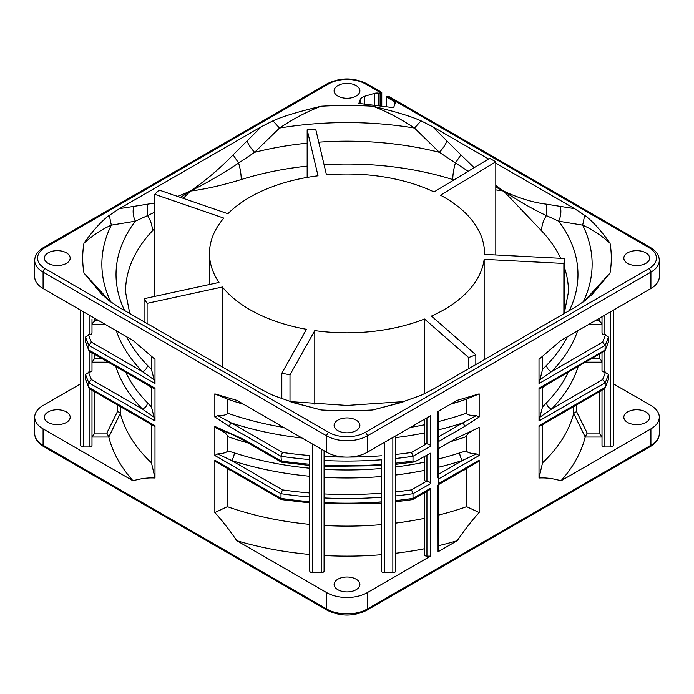 <?xml version="1.0" encoding="UTF-8"?>
<svg xmlns="http://www.w3.org/2000/svg" width="694" height="694" viewBox="0 0 694 694"><rect width="100%" height="100%" fill="white"/><g stroke="black" fill="none" stroke-linecap="round" stroke-linejoin="round"><path stroke-width="1.04" d="M110.806 301.985A245.129 141.524 0 0 1 111.335 225.151L109.305 215.348C101.94 220.64 93.499 229.914 83.965 243.16C92.84 235.275 101.966 229.272 111.335 225.151L135.304 221.195L147.605 215.591A28.654 20.551 -136.7 0 1 152.402 230.842L154.736 228.369M183.268 198.371L190.39 191.076C204.973 189.254 221.924 185.411 241.226 179.564A28.654 11.173 72.6 0 0 238.615 163.047L254.637 152.307L279.526 128.052C293.371 118.769 307.234 111.5 321.122 106.234C298.168 111.743 282.111 116.618 272.95 120.869L279.526 128.052A245.129 141.524 0 0 1 414.474 128.052L439.363 152.307L468.19 171.297M474.158 167.688L460.894 154.84L455.385 163.047A28.654 11.173 -72.6 0 0 452.774 179.564L453.928 179.92M495.802 189.887L503.61 191.076L541.598 230.842A28.654 20.551 136.7 0 1 546.395 215.591L558.696 221.195L582.665 225.151C592.034 229.272 601.16 235.275 610.035 243.16C600.501 229.905 592.051 220.631 584.695 215.348L582.665 225.151A245.129 141.524 0 0 1 583.194 301.985M80.53 383.877L43.089 405.487A28.654 16.543 180 0 0 34.7 417.181L34.7 433.559A28.654 16.543 0 0 0 43.089 445.262A2.863 1.657 120 0 0 43.687 446.572L327.334 610.33A2.863 1.657 -60 0 1 326.735 609.02L326.735 592.641L236.81 540.721C229.202 529.661 221.88 520.274 214.845 512.562L214.845 460.2L281.001 498.387L281.001 493.712L282.467 489.877A263.607 152.194 180 0 0 309.75 492.983L309.75 496.999A266.47 153.842 180 0 1 281.001 493.712L214.845 455.516L214.845 426.42L242.753 438.877A2.863 1.657 120 0 0 243.351 440.187L232.759 434.722L216.545 428.163L214.845 426.42M34.7 417.181A28.654 16.543 180 0 0 43.089 428.883L133.022 480.803C140.613 478.53 147.935 477.593 154.988 478.001L154.988 425.639L154.189 426.029M214.845 416.964L217.76 415.619L231.466 423.002A2.863 1.657 120 0 0 229.445 426.515L214.845 416.964L214.845 393.871L236.81 400.351L326.735 452.271L326.735 435.901L43.089 272.135A28.654 16.543 180 0 1 34.7 260.441L34.7 276.819A28.654 16.543 0 0 0 43.089 288.513L133.022 340.433L154.988 359.31L154.988 383.53L88.832 345.334L88.832 350.01L154.988 388.206L154.988 420.954L88.832 382.767L88.832 387.443L154.988 425.639M309.75 465.448L281.426 462.178L281.001 456.279L282.467 452.453A263.607 152.194 180 0 0 309.75 455.55L309.75 459.567A266.47 153.842 180 0 1 281.001 456.279L229.445 426.515M120.305 406.589L120.305 413.398L108.785 437.038A240.679 138.956 0 0 0 133.022 480.803M80.53 310.123L80.53 445.305A2.863 1.657 0 0 0 83.393 446.962L89.127 446.962A2.863 1.657 0 0 0 91.99 445.305L91.99 437.038L94.852 433.039L106.824 433.039L108.741 436.795M66.39 411.924A12.891 7.443 0 0 0 52.336 410.31A12.891 7.443 0 0 0 44.381 417.181A12.891 7.443 0 0 0 48.155 422.446A12.891 7.443 0 0 0 62.208 424.06A12.891 7.443 0 0 0 70.172 417.181A12.891 7.443 0 0 0 66.39 411.924M91.99 319.214L91.99 333.007L91.99 324.74L92.831 322.884L94.852 320.749L98.921 320.749M85.692 342.368L85.57 337.006L89.127 334.664A2.863 1.657 0 0 0 91.148 334.178A2.863 1.657 0 0 0 91.99 333.007M85.57 337.006A266.47 153.842 180 0 0 88.832 345.334L91.417 342.151L142.417 371.594L154.189 379.861L154.988 383.53M151.474 356.508L151.474 369.486L154.189 379.861M151.474 369.486L147.406 365.287A5.734 4.077 135.6 0 1 142.417 371.594A234.954 135.651 0 0 1 116.384 330.83M85.692 379.8L85.57 374.439L89.127 372.097A2.863 1.657 0 0 0 91.148 371.611A2.863 1.657 0 0 0 91.99 370.44L91.99 352.804L91.99 370.44M154.519 388.909L89.587 351.416L88.832 350.01A266.47 153.842 0 0 1 85.57 341.682M154.988 388.206L154.189 388.597M151.552 387.191L151.474 406.918L154.988 420.954M149.41 385.959L151.474 387.79M151.474 406.918L147.406 402.72A5.734 4.077 135.6 0 1 142.417 409.026L154.189 417.294M85.57 374.439A266.47 153.842 180 0 0 88.832 382.767L91.417 379.575L142.417 409.026A234.954 135.651 0 0 1 115.829 366.571M108.212 362.173L91.99 362.173L94.852 358.182L101.298 358.182M154.519 426.342L89.587 388.848L88.832 387.443A266.47 153.842 0 0 1 85.57 379.115M149.41 423.392L151.474 425.222L151.474 462.863A229.22 132.337 0 0 1 120.305 413.398L119.498 412.34L117.477 411.533L117.477 404.949M151.474 462.863L154.988 478.001M151.552 424.624L151.474 425.222M108.785 437.038L91.99 437.038L91.99 390.236L91.99 445.305M386.202 106.772L386.202 96.848L389.039 96.587L650.313 247.428A2.863 1.657 -60 0 0 648.881 247.576A25.791 14.886 180 0 1 648.881 268.63L365.235 432.388A25.791 14.886 180 0 1 328.765 432.388L45.119 268.63A25.791 14.886 180 0 1 45.119 247.576A2.863 1.657 60 0 0 43.687 247.428C37.832 250.916 34.83 255.253 34.7 260.441M380.121 106.026L380.121 93.343L378.213 93.109A5.734 3.305 0 0 0 374.413 93.395L364.714 96.266A8.597 4.962 0 0 0 362.554 97.169A8.597 4.962 0 0 0 360.221 99.65L358.841 103.415L393.593 107.674L395.259 103.146A2.863 1.657 0 0 0 395.32 102.799A2.863 1.657 0 0 0 394.487 101.636L386.202 96.848M380.121 93.343L380.937 92.875C382.047 92.233 382.047 92.233 380.937 92.875L365.235 83.809A25.791 14.886 180 0 0 328.765 83.809L45.119 247.576M421.05 120.869L414.474 128.052C400.629 118.769 386.766 111.5 372.878 106.234C395.814 111.743 411.872 116.618 421.05 120.869L432.648 126.707L488.55 158.978M495.802 163.168L574.58 208.651L584.695 215.348M109.305 215.348L119.42 208.651L261.352 126.707L272.95 120.869M290.665 401.8L321.122 409.963L294.716 403.049L272.95 395.328L261.352 389.49L119.42 307.546L109.305 300.849L101.775 294.325L83.965 273.037L109.973 301.361M584.027 301.361L610.035 273.037L592.225 294.325L584.695 300.849L574.58 307.546L432.648 389.49L421.05 395.328L399.284 403.049L372.878 409.963L403.335 401.8M48.155 263.364A12.891 7.443 0 0 0 62.208 264.978A12.891 7.443 0 0 0 70.172 258.099A12.891 7.443 0 0 0 66.39 252.833A12.891 7.443 0 0 0 52.336 251.219A12.891 7.443 0 0 0 44.381 258.099A12.891 7.443 0 0 0 48.155 263.364M337.883 96.093A12.891 7.443 0 0 0 351.936 97.707A12.891 7.443 0 0 0 359.891 90.827A12.891 7.443 0 0 0 356.117 85.562A12.891 7.443 0 0 0 342.064 83.948A12.891 7.443 0 0 0 334.109 90.827A12.891 7.443 0 0 0 337.883 96.093M627.61 263.364A12.891 7.443 0 0 0 641.664 264.978A12.891 7.443 0 0 0 649.619 258.099A12.891 7.443 0 0 0 645.845 252.833A12.891 7.443 0 0 0 631.792 251.219A12.891 7.443 0 0 0 623.828 258.099A12.891 7.443 0 0 0 627.61 263.364M337.883 430.636A12.891 7.443 0 0 0 351.936 432.249A12.891 7.443 0 0 0 359.891 425.37A12.891 7.443 0 0 0 356.117 420.104A12.891 7.443 0 0 0 342.064 418.491A12.891 7.443 0 0 0 334.109 425.37A12.891 7.443 0 0 0 337.883 430.636M574.58 208.651L546.334 204.166C533.027 202.535 518.791 198.172 503.61 191.076L495.802 185.515M460.894 154.84L432.648 126.707M546.334 204.166L546.395 215.591C532.905 209.258 518.644 201.087 503.61 191.076L495.802 187.111M560.301 206.404C561.42 211.392 560.882 216.32 558.696 221.195A230.963 133.343 180 0 1 569.375 310.548M124.625 310.548A230.963 133.343 180 0 1 135.304 221.195C133.118 216.32 132.58 211.392 133.699 206.404L119.42 208.651M261.352 126.707L233.106 154.84C219.798 168.573 205.563 180.648 190.39 191.076L177.716 196.454M154.736 203.038L133.699 206.404M233.106 154.84L238.615 163.047C221.317 174.489 205.242 183.832 190.39 191.076L180.527 197.426M247.081 140.943C248.374 144.534 250.898 148.325 254.637 152.307A230.963 133.343 180 0 1 307.164 143.172M446.919 140.943C445.626 144.534 443.102 148.325 439.363 152.307A230.963 133.343 180 0 0 318.763 142.175M147.666 204.166L147.605 215.591L154.736 212.138M650.911 288.513L650.911 272.135A28.654 16.543 180 0 0 659.3 260.441L659.3 276.819A28.654 16.543 0 0 1 650.911 288.513L560.978 340.433L539.012 359.31L539.012 383.53L542.526 369.486L542.526 356.508M539.811 426.029L539.012 425.639L539.012 478.001C546.048 477.593 553.37 478.53 560.978 480.803L650.911 428.883A28.654 16.543 180 0 0 659.3 417.181A28.654 16.543 180 0 0 650.911 405.487L613.47 383.869M326.735 592.641A28.654 16.543 180 0 0 367.265 592.641L430.488 556.146L430.488 488.281L429.3 489.947L412.574 499.611L412.999 498.387L430.488 488.281M426.94 455.255L426.94 481.298C429.413 481.74 430.592 482.521 430.488 483.631L412.999 493.712L412.999 498.387A266.47 153.842 0 0 1 395.71 500.591M430.488 483.631L430.488 453.199L414.639 461.9L395.71 464.355M424.364 419.306L424.364 442.356A2.576 1.492 0 0 0 425.118 443.414A2.576 1.492 0 0 0 426.472 443.822L411.533 452.453L412.999 456.279L412.999 460.955L414.639 461.9M426.94 417.823L426.94 443.865C429.413 444.316 430.592 445.088 430.488 446.199L430.488 415.775L367.265 452.271A28.654 16.543 0 0 1 326.735 452.271M539.481 388.909L605.021 350.739L605.168 345.334L602.583 342.151L551.583 371.594A234.954 135.651 0 0 0 577.616 330.83M539.481 426.342L604.413 388.848L605.168 387.443L605.168 382.767L539.012 420.954L539.012 388.206L605.168 350.01A266.47 153.842 0 0 0 608.43 341.682L608.308 342.368M457.19 540.721C464.902 529.531 472.224 520.144 479.155 512.562L479.155 460.2L477.507 462.117L438.686 484.533L438.686 550.793A2.576 1.492 0 0 1 438.053 551.773L457.19 540.721A240.679 138.956 0 0 1 438.686 545.666M438.686 411.039L438.686 439.259L438.053 441.818L438.053 448.836L457.19 437.784L479.155 427.452L479.155 455.516L438.686 478.877L438.686 484.525L438.686 483.562L479.155 460.2M478.652 427.643L479.155 427.452C470.567 431.13 466.394 434.149 466.637 436.491L466.637 450.736C466.602 452.297 469.829 453.364 476.318 453.945L479.155 455.516M466.637 399.059L466.637 413.095C466.611 414.708 469.812 415.55 476.24 415.619L462.534 423.002A2.863 1.657 -120 0 1 464.555 426.515L479.155 416.964L479.155 393.871L466.637 399.059A229.22 132.337 180 0 1 450.371 404.29M437.931 477.741A2.576 1.492 0 0 0 438.686 476.691L438.686 478.877L437.931 477.741L437.931 411.473L457.19 400.351L479.155 393.871M438.686 484.525A2.576 1.492 180 0 1 437.931 485.583L438.686 483.562M466.897 468.242L466.637 506.672L479.155 512.562M466.637 506.672A229.22 132.337 180 0 1 438.686 515.078M438.686 448.471L438.686 476.691M476.24 415.619L479.155 416.964M466.637 450.736L459.714 452.878A5.734 2.299 71.9 0 0 462.534 460.434L476.318 453.945M463.193 470.376L466.637 469.04M236.81 540.721A240.679 138.956 0 0 0 309.75 554.471L309.75 571.032A2.863 1.657 0 0 0 312.621 572.68L321.209 572.68A2.863 1.657 0 0 0 324.081 571.032L324.081 450.736M324.081 555.512A240.679 138.956 0 0 0 381.379 554.714L381.379 571.032A2.863 1.657 0 0 0 384.25 572.68L392.847 572.68A2.863 1.657 0 0 0 395.71 571.032L395.71 435.849M395.71 553.265A240.679 138.956 0 0 0 424.364 548.772L424.364 518.366A229.22 132.337 0 0 1 395.71 523.111M424.364 492.801L424.364 554.653A2.576 1.492 0 0 0 426.94 556.146L430.488 556.146M356.117 579.195A12.891 7.443 0 0 0 342.064 577.582A12.891 7.443 0 0 0 334.109 584.452A12.891 7.443 0 0 0 337.883 589.718A12.891 7.443 0 0 0 351.936 591.331A12.891 7.443 0 0 0 359.891 584.452A12.891 7.443 0 0 0 356.117 579.195M214.845 512.562L227.363 506.672A229.22 132.337 0 0 0 309.75 524.369L309.75 554.471M227.363 506.672L227.103 468.242M309.75 502.881L281.426 499.611L216.493 462.117L214.845 460.2M227.363 469.04L230.807 470.376M214.845 455.516L217.682 453.945L231.466 460.434A234.954 135.651 0 0 0 309.75 476.258L309.75 492.983M309.75 571.032L309.75 455.55M281.426 499.611L281.001 498.387A266.47 153.842 0 0 0 309.75 501.675M217.682 453.945C224.171 453.364 227.398 452.297 227.363 450.736L234.286 452.878A5.734 2.299 -71.9 0 1 231.466 460.434L282.467 489.877M227.363 450.736L227.363 436.491C227.563 434.323 223.962 431.547 216.545 428.163M217.76 415.619C224.188 415.55 227.389 414.708 227.363 413.095L227.363 399.059L214.845 393.871M243.629 404.29A229.22 132.337 180 0 1 227.363 399.059M395.71 437.593A234.954 135.651 0 0 0 424.364 432.969L424.364 424.789A229.22 132.337 0 0 1 410.354 427.391M426.94 443.865L426.472 443.822M395.71 501.788L412.574 499.611M395.71 495.915A266.47 153.842 180 0 0 412.999 493.712L411.533 489.877A263.607 152.194 180 0 1 395.71 491.89M395.71 475.026A234.954 135.651 0 0 0 424.364 470.402L424.364 479.788A2.576 1.492 0 0 0 425.118 480.838A2.576 1.492 0 0 0 426.472 481.254L426.94 481.298M424.364 479.788L424.364 456.739M424.364 470.402L424.364 462.213A229.22 132.337 0 0 1 395.71 466.958M381.379 571.032L381.379 459.784A266.47 153.842 180 0 1 324.081 460.504M324.081 503.827L381.379 503.107L381.379 554.714M324.081 502.612A266.47 153.842 0 0 0 381.379 501.901L381.379 502.569M324.081 469.318A229.22 132.337 0 0 0 381.379 468.485L381.379 497.216A266.47 153.842 180 0 1 324.081 497.936M324.081 465.18A266.47 153.842 0 0 0 381.379 464.468L381.379 465.136M324.081 525.462A229.22 132.337 0 0 0 381.379 524.629M539.811 379.861L551.583 371.594A5.734 4.077 -135.6 0 1 546.594 365.287L542.526 369.486M595.079 320.749L599.148 320.749L601.169 322.884L602.01 324.74L602.01 333.007A2.863 1.657 0 0 0 602.852 334.178A2.863 1.657 0 0 0 604.873 334.664L608.43 337.006L608.43 341.682M602.01 316.742L602.01 333.007M602.01 445.305L602.01 390.236L602.01 445.305A2.863 1.657 0 0 0 604.873 446.962L610.607 446.962A2.863 1.657 0 0 0 613.47 445.305L613.47 389.065M592.702 358.182L599.148 358.182L601.169 360.316L602.01 362.173L602.01 370.44A2.863 1.657 0 0 0 602.852 371.611A2.863 1.657 0 0 0 604.873 372.097L608.43 374.439L608.308 379.8M613.47 310.123L613.47 445.305M560.978 480.803A240.679 138.956 0 0 0 585.216 437.038L573.695 413.398L573.695 406.589M645.845 411.924A12.891 7.443 0 0 0 631.792 410.31A12.891 7.443 0 0 0 623.828 417.181A12.891 7.443 0 0 0 627.61 422.446A12.891 7.443 0 0 0 641.664 424.06A12.891 7.443 0 0 0 649.619 417.181A12.891 7.443 0 0 0 645.845 411.924M539.012 478.001L542.526 462.863A229.22 132.337 0 0 0 573.695 413.398L576.523 411.533L587.176 433.039L585.259 436.795M542.526 462.863L542.448 424.624M542.526 425.222L544.59 423.392M587.176 433.039L599.148 433.039L602.01 437.038L585.216 437.038M608.43 374.439A266.47 153.842 180 0 1 605.168 382.767L602.583 379.575A263.607 152.194 180 0 0 605.506 372.097M539.012 420.954L539.811 417.294L551.583 409.026L602.583 379.575M578.171 366.571A234.954 135.651 0 0 1 551.583 409.026A5.734 4.077 -135.6 0 1 546.594 402.72L542.526 406.918L542.526 387.79L544.59 385.959M539.811 417.294L542.526 406.918M542.526 387.79L542.448 387.191M539.811 388.597L539.012 388.206M602.01 370.44L602.01 352.804M602.01 422.152L602.01 390.236M484.152 359.761L484.152 259.348L563.875 263.46L564.638 258.515L484.525 254.386A137.533 79.402 0 0 0 484.533 253.423A137.533 79.402 0 0 0 440.534 195.205L495.802 161.78L495.802 254.967M495.802 161.78L489.591 158.353L434.045 191.943A137.533 79.402 0 0 0 326.484 174.905L315.675 129.119L307.164 129.787L318.017 175.799A137.533 79.402 0 0 0 227.884 213.726L159.134 190.061L154.736 194.32L223.815 218.107A137.533 79.402 0 0 0 209.467 253.423A137.533 79.402 0 0 0 218.983 282.441L144.066 298.715L147.093 303.365L222.375 287.012A137.533 79.402 0 0 0 306.488 329.303L281.816 373.268L289.997 374.795L314.79 330.613A137.533 79.402 0 0 0 424.502 319.014L468.658 357.566L475.824 354.825L431.46 316.091A137.533 79.402 0 0 0 484.152 259.348M222.375 366.987L222.375 287.012M314.79 404.22L314.79 330.613M424.502 393.767L424.502 319.014M475.824 354.825L475.824 364.567M468.658 357.566L468.658 368.705M289.997 374.795L289.997 401.592M281.816 373.268L281.816 398.816M147.093 303.365L147.093 323.525M144.066 298.715L144.066 321.773M154.736 194.32L154.736 296.399M307.164 129.787L307.164 177.421M564.638 258.515L564.638 312.421M563.875 263.46L563.875 313.731M152.402 230.842A221.481 127.87 0 0 0 125.519 291.914L129.787 313.532M452.774 179.564A221.481 127.87 0 0 0 324.081 164.721M307.164 166.126A221.481 127.87 0 0 0 241.226 179.564M564.213 313.532L568.481 291.914A221.481 127.87 0 0 0 564.638 268.188M560.7 258.307A221.481 127.87 0 0 0 541.598 230.842M43.089 428.883L43.089 445.262L326.735 609.02A28.654 16.543 0 0 0 367.265 609.02A2.863 1.657 60 0 1 366.666 610.33L650.313 446.572A2.863 1.657 -120 0 0 650.911 445.262A28.654 16.543 0 0 0 659.3 433.559C659.196 438.703 656.203 443.041 650.313 446.572M45.119 268.63A2.863 1.657 120 0 0 43.089 272.135L43.089 288.513M242.753 438.877L281.001 460.955A266.47 153.842 0 0 0 309.75 464.243M91.417 342.151A263.607 152.194 180 0 1 88.494 334.664M91.99 324.74L105.844 324.74M126.707 336.79A229.22 132.337 0 0 0 147.406 365.287M94.852 318.399L94.852 320.749M89.127 372.097L89.127 350.999M89.127 446.962L89.127 388.432M83.393 311.779L83.393 446.962M89.127 334.664L89.127 315.093M94.852 354.461L94.852 358.182M125.788 372.314A229.22 132.337 0 0 0 147.406 402.72M91.417 379.575A263.607 152.194 180 0 1 88.494 372.097M117.477 411.533L106.824 433.039M94.852 391.893L94.852 433.039M365.235 432.388A2.863 1.657 60 0 1 367.265 435.901A28.654 16.543 180 0 1 326.735 435.901A2.863 1.657 -60 0 1 328.765 432.388M648.881 268.63A2.863 1.657 -120 0 1 650.911 272.135L367.265 435.901L367.265 452.271M648.881 247.576L387.009 96.379M394.487 105.254L394.487 101.636M372.878 106.234A264.31 152.593 0 0 0 321.122 106.234M83.965 243.16A264.31 152.593 0 0 0 83.965 273.037M321.122 409.963A264.31 152.593 0 0 0 372.878 409.963M610.035 273.037A264.31 152.593 0 0 0 610.035 243.16M328.765 83.809A2.863 1.657 -120 0 0 327.334 83.67L43.687 247.428M327.334 83.67C340.442 77.381 353.558 77.381 366.666 83.67A2.863 1.657 120 0 0 365.235 83.809M380.937 106.121L380.937 92.875M378.213 93.109L378.213 105.792M374.413 105.323L374.413 93.395M364.714 96.266L364.714 104.135M360.221 103.58L360.221 99.65M650.911 428.883L650.911 445.262L367.265 609.02L367.265 592.641M430.488 446.199L412.999 456.279A266.47 153.842 180 0 1 395.71 458.482M608.43 337.006A266.47 153.842 180 0 1 605.168 345.334L539.012 383.53M539.012 425.639L605.168 387.443A266.47 153.842 0 0 0 608.43 379.115M464.555 426.515L438.053 441.818M438.565 483.631L438.565 478.955M438.053 551.773L437.931 485.574M438.686 421.501A229.22 132.337 0 0 0 466.637 413.095M438.686 429.786A234.954 135.651 0 0 0 462.534 423.002L438.686 436.769M466.637 436.491A229.22 132.337 180 0 1 450.371 441.722M438.686 458.934A229.22 132.337 0 0 0 459.714 452.878M438.686 474.202L462.534 460.434A234.954 135.651 0 0 1 438.686 467.218M234.286 452.878A229.22 132.337 0 0 0 309.75 468.224M248.296 443.05A229.22 132.337 180 0 1 227.363 436.491M302.072 438.035A234.954 135.651 0 0 1 231.466 423.002L282.467 452.453M411.533 452.453A263.607 152.194 180 0 1 395.71 454.457M411.533 489.877L426.472 481.254M395.71 463.158A266.47 153.842 0 0 0 412.999 460.955M426.94 491.309L426.94 556.146M392.847 572.68L392.847 437.506M384.25 442.468L384.25 572.68M381.379 455.776A263.607 152.194 180 0 1 349.108 457.077M344.892 457.077A263.607 152.194 180 0 1 324.081 456.505M324.081 477.325A234.954 135.651 0 0 0 381.379 476.509M381.379 493.208A263.607 152.194 180 0 1 324.081 493.937M321.209 572.68L321.209 449.087M312.621 444.125L312.621 572.68M227.363 413.095A229.22 132.337 0 0 0 283.646 427.391M546.594 365.278A229.22 132.337 0 0 0 567.293 336.79M588.156 324.74L602.01 324.74M605.506 334.664A263.607 152.194 180 0 1 602.583 342.151M599.148 320.749L599.148 318.399M604.873 315.093L604.873 334.664M610.607 446.962L610.607 311.779M604.873 388.432L604.873 446.962M604.873 350.999L604.873 372.097M599.148 433.039L599.148 391.893M576.523 404.949L576.523 411.533M585.788 362.173L602.01 362.173M599.148 358.182L599.148 354.461M546.594 402.711A229.22 132.337 0 0 0 568.212 372.314M34.7 433.559C34.804 438.703 37.797 443.041 43.687 446.572M88.979 350.739L85.674 342.298M88.979 388.172L85.674 379.731M659.3 260.441C659.196 255.297 656.203 250.959 650.313 247.428M381.769 106.225L381.769 92.389L366.666 83.67M290.031 401.6L347 405.435L403.969 401.6M281.426 462.178L243.351 440.196M381.379 465.674L324.081 466.394M327.334 610.33C340.442 616.619 353.558 616.619 366.666 610.33M605.021 388.172L608.326 379.731M605.021 350.739L608.326 342.298M659.3 417.181L659.3 433.559M484.533 254.386L484.533 253.423M209.467 284.514L209.467 253.423"/></g></svg>
